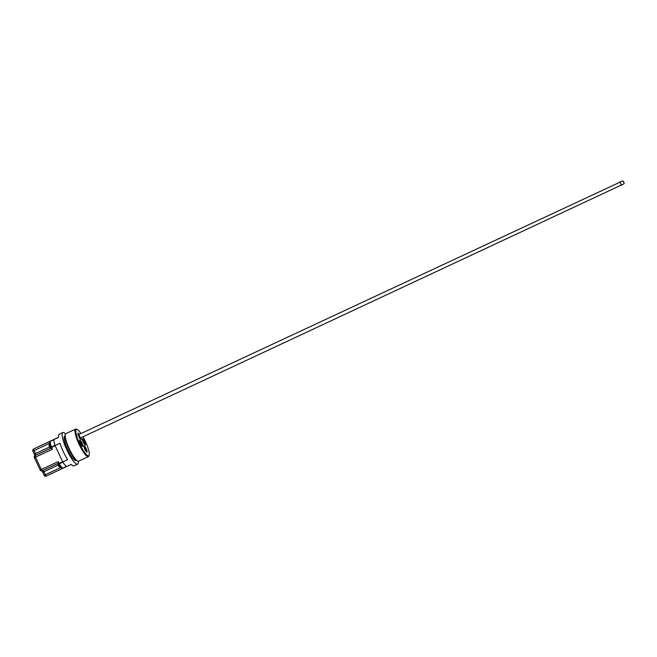 <?xml version="1.0" encoding="UTF-8"?>
<svg xmlns="http://www.w3.org/2000/svg" width="657" height="657" viewBox="0 0 657 657"><rect width="100%" height="100%" fill="white"/><g stroke="black" fill="none" stroke-linecap="round" stroke-linejoin="round"><path stroke-width="0.99" d="M57.89 464.097L58.194 465.402L58.867 465.649L58.407 465.862L58.859 465.641M78.323 461.247A17.46 3.72 -115 0 1 77.649 464.154A17.46 3.72 -115 0 1 77.625 464.162A17.46 3.72 -115 0 1 66.891 449.963A17.46 3.72 -115 0 1 62.834 432.544A17.46 3.72 -115 0 1 62.858 432.528A17.46 3.72 -115 0 1 65.544 433.875M64.887 436.133L64.6 436.273A13.329 2.842 -115 0 1 64.6 436.273A13.329 2.842 -115 0 0 67.687 449.585A13.329 2.842 -115 0 0 75.884 460.426A13.329 2.842 -115 0 1 75.884 460.426L76.171 460.294M83.028 436.774A14.536 3.096 -115 0 1 89.163 455.17A14.536 3.096 -115 0 1 80.45 445.389A14.536 3.096 -115 0 1 76.384 429.44A14.536 3.096 -115 0 1 77.156 429.464A14.536 3.096 -115 0 1 81.008 433.513M86.987 452.09A3.49 0.747 -115 0 1 86.806 452.082A3.49 0.747 -115 0 1 84.835 449.24A3.49 0.747 -115 0 1 83.924 445.906A3.49 0.747 -115 0 1 84.03 445.766A3.49 0.747 -115 0 1 86.174 448.591A3.49 0.747 -115 0 1 86.987 452.09M84.539 441.603A3.49 0.747 -115 0 1 85.172 445.093A3.49 0.747 -115 0 1 83.209 442.268A3.49 0.747 -115 0 1 82.289 438.917A3.49 0.747 -115 0 1 84.539 441.603M80.959 437.743A3.49 0.747 -115 0 1 81.066 439.443A3.49 0.747 -115 0 1 80.877 439.434A3.49 0.747 -115 0 1 78.914 436.593A3.49 0.747 -115 0 1 77.994 433.259A3.49 0.747 -115 0 1 78.101 433.119A3.49 0.747 -115 0 1 79.341 434.293M80.548 443.598A3.49 0.747 -115 0 1 79.628 440.247A3.49 0.747 -115 0 1 81.879 442.933A3.49 0.747 -115 0 1 82.511 446.423A3.49 0.747 -115 0 1 80.548 443.598M77.156 429.464L76.36 429.152A15.168 3.228 65 0 0 75.563 429.12A15.168 3.228 65 0 0 75.547 429.128A15.168 3.228 65 0 0 79.078 444.272A15.168 3.228 65 0 0 88.408 456.607A15.168 3.228 65 0 0 88.424 456.599A15.168 3.228 65 0 0 88.892 455.983L89.163 455.17M65.306 434.31L65.035 435.123A14.536 3.096 65 0 0 68.837 449.002A14.536 3.096 65 0 0 77.033 460.836L77.838 461.14A15.168 3.228 -115 0 1 69.281 448.797A15.168 3.228 -115 0 1 65.306 434.31A15.168 3.228 -115 0 1 65.774 433.694A15.168 3.228 -115 0 1 65.79 433.686L75.563 429.12M88.408 456.607L78.626 461.173A15.168 3.228 -115 0 1 78.626 461.173A15.168 3.228 -115 0 1 77.838 461.14M81.969 445.955A2.858 0.608 65 0 0 81.197 443.253A2.858 0.608 65 0 0 79.637 440.97M84.63 444.625A2.858 0.608 65 0 0 83.858 441.923A2.858 0.608 65 0 0 82.297 439.64M86.256 451.614A2.858 0.608 65 0 0 85.5 448.928A2.858 0.608 65 0 0 83.932 446.62M62.858 432.528L59.261 434.211A17.46 3.72 65 0 0 58.588 437.381L53.702 439.664L58.58 437.275M55.065 445.52L59.959 443.237A17.46 3.72 65 0 0 67.646 459.662L62.76 461.945L55.065 445.52A17.46 3.72 -115 0 1 54.17 442.309A17.46 3.72 -115 0 1 53.71 439.788A17.46 3.72 -115 0 1 53.702 439.664M61.873 468.301A0.953 0.928 -116.6 0 0 62.752 468.359L66.349 466.675A17.46 3.72 -115 0 1 62.76 461.945M66.242 466.569L62.596 468.277A0.953 0.788 136.1 0 1 61.659 468.154A0.953 0.953 0 0 0 62.752 468.359L71.243 464.4A17.46 3.72 65 0 0 74.027 465.846A17.46 3.72 65 0 0 74.052 465.838L77.625 464.162M50.868 447.77L51.336 446.998A0.953 0.493 162.5 0 0 50.803 447.663L50.803 447.663A0.953 0.493 162.5 0 0 50.868 447.77L51.115 448.345L50.844 447.778A0.953 0.953 0 0 1 50.803 447.663L49.554 442.309A0.953 0.788 -6.6 0 1 50.063 441.52L50.096 441.34A0.953 0.928 -116.6 0 0 50.072 441.348L50.072 441.348A0.953 0.928 -116.6 0 0 49.571 442.062M51.082 448.238L52.363 449.257L51.525 447.466L55.18 445.758M62.645 461.69L58.325 463.702A0.953 0.501 -32.8 0 0 58.374 463.826L58.374 463.826A0.953 0.501 -32.8 0 0 59.237 463.842L58.153 461.608L58.325 463.702A0.953 0.953 0 0 0 58.374 463.826L61.659 468.154M58.309 463.711L58.112 463.234M53.406 439.689A0.953 0.928 63.4 0 1 53.431 439.673L50.072 441.348A0.953 0.953 0 0 0 49.554 442.309A0.953 0.788 -6.6 0 0 49.661 442.596M46.269 476.046L45.292 474.756L44.191 475.257A1.585 1.552 -116.6 0 0 46.269 476.046L62.612 468.408L46.269 476.046A1.585 1.585 0 0 1 44.159 475.282L42.779 472.243M42.27 470.773L41.292 469.484L40.192 469.993A1.585 1.552 -116.6 0 0 42.27 470.773L58.145 463.357L42.27 470.773A1.585 1.585 0 0 1 40.159 470.01L34.369 457.65L35.503 457.124L35.133 455.539A1.585 1.552 -116.6 0 0 35.1 455.556L35.1 455.556A1.585 1.552 -116.6 0 0 34.402 457.633L34.369 457.65A1.585 1.585 0 0 1 35.1 455.556L35.733 455.235A1.585 1.552 -116.6 0 0 35.7 455.26M36.143 447.762A1.585 1.552 63.4 0 1 36.217 447.729L53.069 439.853M49.587 447.006L35.396 453.634L33.614 449.027A1.585 1.552 -116.6 0 0 33.581 449.043L33.581 449.043A1.585 1.552 -116.6 0 0 32.883 451.121L49.694 443.278M36.217 447.721A1.585 1.585 0 0 0 36.176 447.746L33.581 449.043A1.585 1.585 0 0 0 32.85 451.137L34.263 454.151L35.396 453.634L35.765 455.219L51 448.107L35.765 455.219A1.585 1.552 -116.6 0 0 35.733 455.235M54.991 445.29L51.336 446.998A17.46 3.72 -115 0 1 50.063 441.52L53.71 439.788M53.718 439.82A17.46 3.72 65 0 0 54.17 442.309M48.947 444.994L49.242 446.3L49.916 446.546L49.464 446.76L49.916 446.538M623.813 182.145L624.15 183.36L623.099 181.118L623.813 182.145M623.099 181.118L624.15 183.36M622.622 180.954L620.093 182.137L621.432 185.011L623.961 183.829M80.294 437.546L80.433 439.114L79.325 438.03M78.98 434.458A2.16 0.46 65 0 0 78.897 434.392A2.16 0.46 65 0 0 78.668 434.326A2.16 0.46 65 0 0 79.177 436.486A2.16 0.46 65 0 0 80.499 438.235A2.16 0.46 65 0 0 80.589 438.014L80.441 439.09M77.986 433.825L78.897 434.392M78.084 435.377L77.945 433.809L79.054 434.893M621.637 184.921L80.392 438.005L78.783 434.556L620.29 182.038M621.571 185.299L619.953 181.849M58.448 465.846L59.212 466.922M58.235 465.386L58.333 463.76M58.465 463.916A16.507 3.515 65 0 0 59.647 465.632M61.002 467.423L45.292 474.756L43.879 471.742L58.079 465.107M58.153 461.608L41.292 469.484L35.503 457.124L52.363 449.257M41.588 470.371L42.746 472.26L43.879 471.742L42.96 470.445M50.474 441.151L36.217 447.729L53.077 439.853M34.295 454.135L34.985 456.287M62.752 468.359L62.596 468.277A17.46 3.72 -115 0 1 59.237 463.842L62.883 462.142M50.219 445.503A16.507 3.515 65 0 0 50.794 447.54M49.283 446.284L49.004 444.879L49.907 444.354M49.464 446.76L50.261 447.819M58.194 465.402L57.947 463.982M59.335 466.955L60.321 466.593M57.102 437.956L53.447 439.664M50.392 447.844L50.811 447.696M49.242 446.3L49.004 444.879"/></g></svg>
